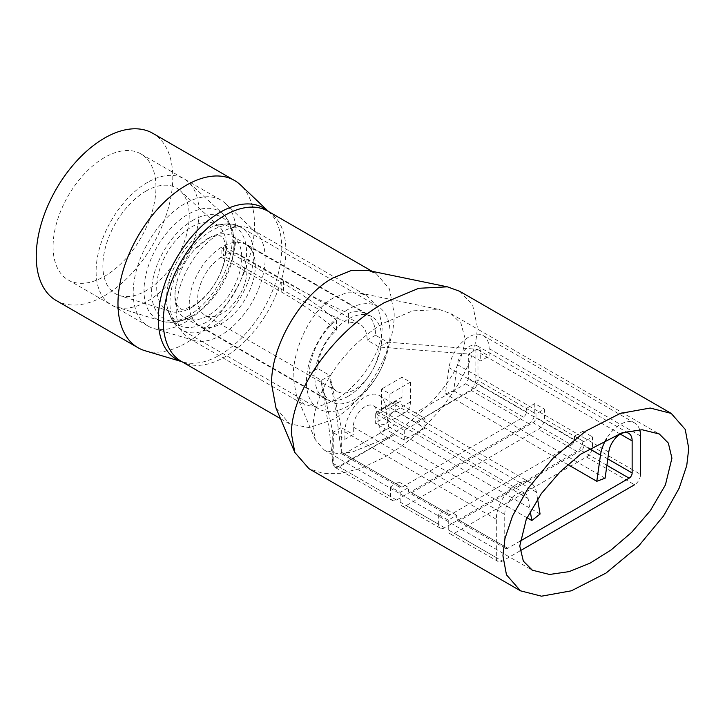 <?xml version="1.0" encoding="UTF-8"?>
<svg xmlns="http://www.w3.org/2000/svg" width="725" height="725" viewBox="0 0 725 725"><rect width="100%" height="100%" fill="white"/><g stroke="black" fill="none" stroke-linecap="round" stroke-linejoin="round"><path stroke-width="0.54" stroke-dasharray="3.62 2.72" d="M332.73 431.774L333.02 432.363L341.285 427.587L341.312 452.581L342.164 454.095L343.632 454.176L394.654 424.814L375.178 413.341L375.178 423.074L394.645 434.52L338.303 466.492C334.896 467.299 333.056 465.994 332.793 462.586L332.73 431.774L321.456 380.326A46.744 26.988 120 0 0 322.099 387.449A46.744 26.988 120 0 0 326.35 397.49A46.744 26.988 120 0 0 329.803 400.871A46.744 26.988 120 0 0 331.135 401.732A46.744 26.988 120 0 0 354.507 399.412A46.744 26.988 120 0 0 379.211 372.342A46.744 26.988 120 0 0 382.664 364.974A46.744 26.988 120 0 0 387.558 342.164L379.148 347.021A34.845 20.119 -60 0 1 375.541 363.932A34.845 20.119 -60 0 1 374.009 367.376A34.845 20.119 -60 0 1 354.507 389.697A34.845 20.119 -60 0 1 337.089 391.428A34.845 20.119 -60 0 1 335.004 389.896A34.845 20.119 -60 0 1 333.482 388.21A34.845 20.119 -60 0 1 330.364 380.861A34.845 20.119 -60 0 1 329.866 375.478L317.849 368.536L309.439 373.393A46.744 26.988 120 0 1 336.482 320.251L336.482 330.192A34.845 20.119 120 0 0 317.849 368.536M331.135 401.732L198.931 325.398A46.744 26.988 120 0 1 191.536 288.713A46.744 26.988 120 0 1 221.098 247.47L221.098 257.194L281.191 291.894C301.346 303.376 319.77 316.145 336.482 330.192M221.098 257.194A34.845 20.119 120 0 0 199.312 287.952A34.845 20.119 120 0 0 204.876 315.094A34.845 20.119 120 0 0 222.303 313.372A34.845 20.119 120 0 0 245.068 282.668A34.845 20.119 120 0 0 239.721 254.747A34.845 20.119 120 0 0 223.499 255.807L223.499 246.083A46.744 26.988 120 0 1 245.675 244.443A46.744 26.988 120 0 1 252.835 281.898A46.744 26.988 120 0 1 222.303 323.087A46.744 26.988 120 0 1 198.931 325.398M333.02 432.363A3.398 1.967 0 0 0 333.699 432.916L333.781 463.773A3.398 1.876 177.9 0 1 332.793 462.586L332.82 463.03C332.612 462.523 333.011 466.048 335.476 467.625L339.182 466.891L394.654 434.529L404.269 440.075L424.941 428.14L415.325 422.593L471.386 390.567C475.537 388.373 477.739 385.02 478.002 380.507L477.92 349.649A3.398 1.967 0 0 0 476.95 349.26L387.558 342.164L375.541 335.231A46.744 26.988 120 0 0 365.862 313.825A46.744 26.988 120 0 0 348.498 313.309C325.389 303.123 303.757 292.284 283.593 280.783L223.499 246.083M375.178 413.341L395.85 401.405L395.85 411.138L375.178 423.074M395.732 411.211A21.678 12.515 -120 0 0 405.909 411.918A21.678 12.515 -120 0 0 410.395 401.994L410.395 382.138L401.985 377.281L401.985 397.137A9.778 5.646 60 0 1 399.955 401.614A9.778 5.646 60 0 1 395.732 401.478L395.732 411.211L375.296 423.01A21.678 12.515 -120 0 0 385.473 423.708A21.678 12.515 -120 0 0 389.959 413.785L389.959 393.929L381.549 389.071L381.549 408.936A9.778 5.646 60 0 1 379.528 413.404A9.778 5.646 60 0 1 375.296 413.268L375.296 423.01M394.654 424.814L404.269 430.36L424.941 418.425L415.325 412.878L465.686 383.797L468.685 378.595L468.685 354.036L480.702 360.968L489.121 356.111L489.121 348.616A28.556 16.485 120 0 0 483.203 335.548A28.556 16.485 120 0 0 462.849 341.548A28.556 16.485 120 0 0 449.038 367.711L445.368 393.865L453.651 390.766L457.321 364.612A16.657 9.615 120 0 1 465.387 349.35A16.657 9.615 120 0 1 477.258 345.852A16.657 9.615 120 0 1 480.702 353.474L480.702 360.968M606.897 465.332L581.06 450.415A4.25 2.456 120 0 0 584.069 445.213L584.069 441.743L574.454 436.187L574.454 439.658A4.25 2.456 -60 0 1 571.445 444.86L532.984 422.657L411.601 492.746A4.25 2.456 -60 0 1 409.471 492.955A4.25 2.456 -60 0 1 408.592 491.006L408.592 487.535L400.182 492.393L390.567 486.847L398.977 481.989L398.977 485.46A4.25 2.456 120 0 0 399.856 487.399A4.25 2.456 120 0 0 401.985 487.191L523.368 417.111L465.686 383.797M390.567 486.847L390.567 496.562A8.501 4.903 -60 0 0 392.325 500.449A8.501 4.903 -60 0 0 396.575 500.032L528.779 423.699L471.386 390.567A3.398 1.332 -107.5 0 1 470.915 389.932L415.316 422.584L395.85 411.138M475.944 349.087L475.817 380.018C475.346 383.851 473.706 387.159 470.915 389.932M395.85 401.405L415.325 412.878M375.541 335.231L367.131 340.088L379.148 347.021L468.685 354.036L476.95 349.26M333.699 432.916L344.892 439.377L353.302 434.52L341.285 427.587L329.866 375.478L321.456 380.326L309.439 373.393M396.575 500.032L339.182 466.891A3.398 2.438 43.3 0 1 338.303 466.492M532.984 422.657A4.25 2.456 120 0 0 535.993 417.455L535.993 413.984L526.377 408.438L526.377 411.9A4.25 2.456 -60 0 1 523.368 417.111M581.06 450.415L459.668 520.496A4.25 2.456 -60 0 1 457.548 520.713A4.25 2.456 -60 0 1 456.668 518.765L456.668 515.294L448.258 520.151L438.643 514.596L447.053 509.738L447.053 513.209A4.25 2.456 120 0 0 447.932 515.158A4.25 2.456 120 0 0 450.053 514.949L571.445 444.86M400.182 492.393L400.182 502.108A8.501 4.903 120 0 0 401.94 506.005A8.501 4.903 120 0 0 406.19 505.579L538.394 429.254A8.501 4.903 120 0 0 544.403 418.842L544.403 409.127L535.993 413.984M574.454 436.187L582.864 431.33L582.864 441.045A8.501 4.903 -60 0 1 576.855 451.458L444.652 527.782A8.501 4.903 -60 0 1 440.401 528.208A8.501 4.903 -60 0 1 438.643 524.311L400.182 502.108M520.033 541.158L507.745 548.254A4.25 2.456 -60 0 1 505.624 548.463A4.25 2.456 -60 0 1 504.745 546.523L504.745 514.46A16.657 9.615 -60 0 1 512.013 497.694A16.657 9.615 -60 0 1 524.855 493.236A16.657 9.615 -60 0 1 528.126 498.601L530.229 511.161M448.258 520.151L448.258 529.866A8.501 4.903 120 0 0 450.017 533.754A8.501 4.903 120 0 0 454.267 533.337L586.471 457.004A8.501 4.903 120 0 0 592.479 446.6L592.479 436.885L584.069 441.743M537.56 498.99L536.409 492.13A28.556 16.485 -60 0 0 530.8 482.932A28.556 16.485 -60 0 0 508.796 490.58A28.556 16.485 -60 0 0 496.326 519.317L496.326 557.625A8.501 4.903 120 0 0 498.093 561.513A8.501 4.903 120 0 0 502.334 561.096L454.267 533.337M520.07 550.855L502.334 561.096M586.471 457.004L634.547 484.762A8.501 4.903 120 0 0 640.556 474.358L592.479 446.6M348.498 313.309L348.498 323.25C325.407 312.919 303.775 301.999 283.593 290.507L223.499 255.807M367.131 340.088A34.845 20.119 120 0 0 359.908 324.129A34.845 20.119 120 0 0 348.498 323.25M221.098 247.47L281.191 282.17C301.355 293.67 319.779 306.367 336.482 320.251M344.892 439.377L344.892 431.892A28.556 16.485 -60 0 1 357.362 403.145A28.556 16.485 -60 0 1 379.365 395.497A28.556 16.485 -60 0 1 384.975 404.704L388.645 426.617L380.353 433.088L376.683 411.175A16.657 9.615 -60 0 0 373.411 405.801A16.657 9.615 -60 0 0 360.579 410.268A16.657 9.615 -60 0 0 353.302 427.034L353.302 434.52M526.377 408.438L534.787 403.58L544.403 409.127M534.787 403.58L534.787 413.295A8.501 4.903 -60 0 1 528.779 423.699M477.92 349.649L489.121 356.111M582.864 431.33L592.479 436.885M639.677 429.771A28.556 16.485 120 0 0 634.638 422.983A28.556 16.485 120 0 0 606.571 438.643M567.847 464.58L445.368 393.865M605.094 478.192L453.651 390.766M398.977 481.989L408.592 487.535M447.053 509.738L456.668 515.294M526.966 517.732L380.353 433.088M540.08 514.043L388.645 426.617M438.643 514.596L438.643 524.311M390.567 496.562L333.781 463.773L335.467 467.625L392.325 500.449M475.817 380.018A3.398 1.876 177.9 0 1 478.002 380.507L534.787 413.295M404.269 440.075L404.269 430.36M424.941 428.14L424.941 418.425M395.732 401.478L375.296 413.268M401.985 377.281L381.549 389.071M410.395 382.138L389.959 393.929M191.59 307.463A49.327 28.483 120 0 0 222.892 266.9A49.327 28.483 120 0 0 219.222 226.653A49.327 28.483 120 0 0 191.59 226.907A49.327 28.483 120 0 0 158.567 273.271A49.327 28.483 120 0 0 170.302 311.388A49.327 28.483 120 0 0 191.59 307.463M348.254 309.348A59.151 34.148 120 0 0 309.62 361.467A59.151 34.148 120 0 0 318.683 408.864A59.151 34.148 120 0 0 348.254 405.937A59.151 34.148 120 0 0 386.896 353.809A59.151 34.148 120 0 0 377.834 306.412A59.151 34.148 120 0 0 348.254 309.348M147.547 182.365A72.745 42.005 120 0 0 98.854 250.723A72.745 42.005 120 0 0 116.145 306.938A72.745 42.005 120 0 0 147.547 301.156A72.745 42.005 120 0 0 193.702 241.325A72.745 42.005 120 0 0 188.292 181.984A72.745 42.005 120 0 0 147.547 182.365M146.042 191.047A61.045 35.244 120 0 0 105.179 248.412A61.045 35.244 120 0 0 119.698 295.583A61.045 35.244 120 0 0 146.042 290.734A61.045 35.244 120 0 0 184.766 240.528A61.045 35.244 120 0 0 180.226 190.729A61.045 35.244 120 0 0 146.042 191.047M208.338 238.28A47.252 27.278 120 0 0 194.962 249.228A47.252 27.278 120 0 0 177.725 279.089A47.252 27.278 120 0 0 184.712 317.777A47.252 27.278 120 0 0 208.338 315.438A47.252 27.278 120 0 0 239.205 273.805A47.252 27.278 120 0 0 231.964 235.933A47.252 27.278 120 0 0 208.338 238.28M348.254 396.222A47.252 27.278 120 0 0 379.13 354.579A47.252 27.278 120 0 0 371.88 316.716A47.252 27.278 120 0 0 348.254 319.054A47.252 27.278 120 0 0 317.387 360.697A47.252 27.278 120 0 0 324.628 398.56A47.252 27.278 120 0 0 348.254 396.222M385.446 438.507L352.069 452.146L337.08 453.578L324.274 450.071L315.293 439.722L312.992 426.653C315.212 382.537 353.419 339.826 385.02 322.516L412.733 310.844L439.45 309.53L450.923 313.689L460.973 323.359L465.151 338.802C460.819 381.703 416.005 420.264 385.446 438.507M382.102 325.833L378.16 307.808L367.222 295.972L359.428 292.945L346.677 292.755L333.582 297.821C309.647 310.889 292.936 350.166 293.163 377.181L296.425 395.343L304.6 405.048L317.532 407.006L334.007 400.762C357.778 387.694 383.117 353.211 382.102 325.833M133.192 292.873A72.745 42.005 120 0 0 148.262 326.178A72.745 42.005 120 0 0 153.573 328.452A72.745 42.005 120 0 0 207.531 303.141A72.745 42.005 120 0 0 236.069 233.477A72.745 42.005 120 0 0 225.638 203.634A72.745 42.005 120 0 0 221.007 200.172A72.745 42.005 120 0 0 164.947 219.657A72.745 42.005 120 0 0 133.192 292.873M53.079 246.618A72.745 42.005 120 0 0 68.141 279.923A72.745 42.005 120 0 0 124.202 260.429A72.745 42.005 120 0 0 155.957 187.222A72.745 42.005 120 0 0 140.895 153.917A72.745 42.005 120 0 0 84.834 173.402A72.745 42.005 120 0 0 53.079 246.618M176.22 309.666A62.894 36.313 120 0 0 189.243 338.457A62.894 36.313 120 0 0 193.838 340.424A62.894 36.313 120 0 0 240.483 318.547A62.894 36.313 120 0 0 265.16 258.317A62.894 36.313 120 0 0 256.133 232.517A62.894 36.313 120 0 0 252.137 229.526A62.894 36.313 120 0 0 203.671 246.373A62.894 36.313 120 0 0 176.22 309.666M459.686 291.287L472.591 304.872L477.222 326.341C477.222 369.007 435.589 427.678 384.313 457.285L361.829 467.987L341.33 473.334L323.486 473.516L308.941 468.685M275.989 407.994L289.565 423.844L309.358 427.668L332.875 419.539C365.708 401.423 395.007 350.746 394.173 313.372L389.479 288.958L376.248 273.706L367.756 270.434M56.242 300.531A96.543 55.743 120 0 0 130.645 274.666A96.543 55.743 120 0 0 172.786 177.507A96.543 55.743 120 0 0 152.785 133.309M145.027 350.737A96.543 55.743 120 0 0 216.63 317.151A96.543 55.743 120 0 0 254.511 224.687A96.543 55.743 120 0 0 240.664 185.083M401.985 487.191L344.293 453.886M574.454 439.658L535.993 417.455M450.053 514.949L411.601 492.746M447.053 513.209L408.592 491.006M444.652 527.782L406.19 505.579M576.855 451.458L538.394 429.254M582.864 441.045L544.403 418.842M607.795 458.916L584.069 445.213M507.745 548.254L459.668 520.496M504.745 546.523L456.668 518.765M496.326 557.625L448.258 529.866M640.556 436.051L489.121 348.616M588.927 448.476L449.038 367.711M608.764 452.047L457.321 364.612M620.364 434.112L480.702 353.474M526.377 411.9L468.685 378.595M398.977 485.46L341.285 452.146M504.745 514.46L353.302 427.034M528.126 498.601L376.683 411.175M536.409 492.13L384.975 404.704M496.326 519.317L344.892 431.892M283.593 280.783L283.593 290.507M281.191 282.17L281.191 291.894M401.985 397.137L381.549 408.936M410.395 401.994L389.959 413.785M206.571 322.054A56.604 32.679 -60 0 1 167.312 307.491A56.604 32.679 -60 0 1 206.571 229.617A56.604 32.679 -60 0 1 214.346 226.01A56.604 32.679 -60 0 1 246.4 257.357A56.604 32.679 -60 0 1 206.571 322.054M211.773 230.541A59.151 34.148 120 0 0 173.13 282.668A59.151 34.148 120 0 0 182.192 330.065A59.151 34.148 120 0 0 211.773 327.138A59.151 34.148 120 0 0 250.415 275.011A59.151 34.148 120 0 0 241.343 227.614A59.151 34.148 120 0 0 211.773 230.541M192.932 220.255A58.426 33.731 120 0 0 151.616 291.812A58.426 33.731 120 0 0 192.932 315.665A58.426 33.731 120 0 0 199.656 311.152A58.426 33.731 120 0 0 233.695 252.191A58.426 33.731 120 0 0 192.932 220.255M188.092 316.055A62.323 35.978 -60 0 1 161.195 321.003A62.323 35.978 -60 0 1 146.368 272.845A62.323 35.978 -60 0 1 188.092 214.283A62.323 35.978 -60 0 1 223.001 213.957A62.323 35.978 -60 0 1 227.632 264.797A62.323 35.978 -60 0 1 188.092 316.055M268.567 211.537A87.299 50.406 -60 0 1 269.247 212.162A87.299 50.406 -60 0 1 281.771 247.977A87.299 50.406 -60 0 1 247.515 331.588A87.299 50.406 -60 0 1 182.763 361.956A87.299 50.406 -60 0 1 181.884 361.675M181.939 361.712L181.259 361.322A86.683 50.052 120 0 0 248.059 338.095A86.683 50.052 120 0 0 285.895 250.859A86.683 50.052 120 0 0 267.942 211.174L268.622 211.564M337.089 391.428L204.876 315.094M365.862 313.825L245.675 244.443M332.82 463.03L329.44 431.121L322.099 387.449M330.364 380.861L336.645 416.05L341.312 452.581M447.932 515.158L409.471 492.955M440.401 528.208L401.94 506.005M505.624 548.463L457.548 520.713M498.093 561.513L450.017 533.754M359.908 324.129L239.721 254.747M634.638 422.983L483.203 335.548M628.693 433.287L477.258 345.852M399.856 487.399L342.164 454.095M524.855 493.236L373.411 405.801M530.8 482.932L379.365 395.497M399.955 401.614L379.528 413.404M405.909 411.918L385.473 423.708M318.683 408.864L182.192 330.065C175.377 326.893 170.411 319.362 167.312 307.491C171.118 320.486 173.982 317.985 173.628 318.71C175.16 319.009 177.643 323.169 193.403 315.357L192.533 315.928C181.368 322.235 170.919 323.93 161.195 321.003L116.145 306.938M177.725 279.089C175.532 286.511 174.68 292.782 175.169 297.912L176.701 304.699L179.573 308.406C181.966 307.735 177.389 312.384 193.403 305.642C210.83 295.238 226.671 269.7 225.683 246.681C224.36 239.522 222.883 236.024 221.279 236.178C218.923 236.839 223.391 232.218 207.45 238.942L194.962 249.228M377.834 306.412L241.343 227.614C235.19 223.3 226.191 222.765 214.346 226.01C227.514 222.811 226.771 226.544 227.224 225.874C232.163 226.979 234.32 235.752 233.695 252.191C234.755 244.108 234.356 236.74 232.517 230.088L229.29 222.077L223.001 213.957L188.292 181.984M219.222 226.653L180.226 190.729M231.964 235.933L371.88 316.716M184.712 317.777L324.628 398.56M170.302 311.388L119.698 295.583M324.274 450.062L532.395 570.213M359.428 292.936L439.45 309.539M68.141 279.923L148.262 326.178M193.838 340.424L153.573 328.452M189.243 338.457L304.6 405.048M372.324 271.44L376.248 273.706M280.611 418.678L289.565 423.844M252.137 229.526L367.222 295.972M256.133 232.517L225.638 203.634M140.895 153.917L221.007 200.172M315.293 439.731L296.425 395.343M450.914 313.698L659.297 434.003"/><path stroke-width="1.09" d="M520.033 541.158L629.137 478.174A4.25 2.456 120 0 0 632.146 472.963L632.146 440.909A16.657 9.615 120 0 0 628.693 433.287A16.657 9.615 120 0 0 616.821 436.785A16.657 9.615 120 0 0 608.764 452.047L605.094 478.192L596.802 481.291L567.847 464.58M634.547 484.762L520.07 550.855M640.556 474.358L640.556 436.051A28.556 16.485 120 0 0 639.677 429.771M606.571 438.643A28.556 16.485 120 0 0 600.472 455.146L596.802 481.291M530.229 511.161L531.797 520.514L526.966 517.732M537.56 498.99L540.08 514.043L531.797 520.514M671.921 458.182L665.414 484.934L650.352 510.636L631.529 532.449L611.057 549.994L590.014 563.171L569.179 571.599L549.604 574.472L532.386 570.222L523.35 561.15L519.762 546.034L526.278 519.272L541.348 493.571L560.153 471.794L580.616 454.231L622.394 432.653L642.142 429.753L659.306 433.994L668.35 443.093L671.921 458.182M308.941 468.685L294.803 452.427L291.405 433.623C291.405 390.956 333.038 332.286 384.313 302.678L418.76 288.287L447.388 286.828L459.686 291.287L671.223 413.404L685.234 429.427L688.75 448.467L686.747 465.586L679.18 488.17L663.602 515.883L638.634 546.016L606.037 573.058L571.391 590.803L541.502 596.186L520.468 590.821L506.458 574.789L502.942 555.749L504.944 538.63L512.512 516.046L528.09 488.333L553.057 458.2L585.655 431.157L620.301 413.413L650.189 408.039L671.223 413.404M447.388 286.828L367.756 270.425L351.045 270.597L332.875 277.983C300.005 295.891 270.815 346.822 271.576 384.15L275.989 407.994L294.803 452.427M268.622 211.564L240.664 185.083A96.543 55.743 120 0 0 234.519 180.489L152.785 133.309A96.543 55.743 120 0 0 78.391 159.174A96.543 55.743 120 0 0 36.25 256.333A96.543 55.743 120 0 0 56.242 300.531L137.977 347.71A96.543 55.743 120 0 0 145.027 350.737L181.939 361.712M234.519 180.489A96.543 55.743 120 0 0 160.116 206.362A96.543 55.743 120 0 0 117.976 303.512A96.543 55.743 120 0 0 137.977 347.71M632.146 472.963L607.795 458.916M629.137 478.174L606.897 465.332M600.472 455.146L588.927 448.476M632.146 440.909L620.364 434.112M181.884 361.675A87.299 50.406 -60 0 1 158.304 319.254A87.299 50.406 -60 0 1 199.855 227.904A87.299 50.406 -60 0 1 268.567 211.537M372.324 271.44L267.942 211.174A86.683 50.052 120 0 0 201.142 234.402A86.683 50.052 120 0 0 163.306 321.637A86.683 50.052 120 0 0 181.259 361.322L280.611 418.678M531.824 569.886L532.395 570.213M520.468 590.821L308.941 468.694M658.69 433.65L659.297 434.003"/></g></svg>
